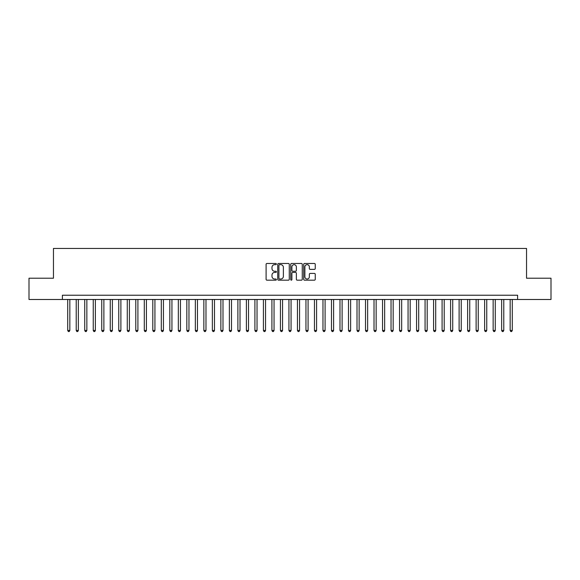 <?xml version="1.0" encoding="UTF-8"?>
<svg xmlns="http://www.w3.org/2000/svg" width="580" height="580" viewBox="0 0 580 580"><rect width="100%" height="100%" fill="white"/><g stroke="black" fill="none" stroke-linecap="round" stroke-linejoin="round"><path stroke-width="0.87" d="M276.385 264.067A0.587 0.587 0 0 0 275.805 263.48L266.93 263.48A0.834 0.834 0 0 0 266.097 264.32L266.097 279.35A0.834 0.834 0 0 0 266.93 280.183L275.805 280.183A0.587 0.587 0 0 0 276.385 279.603A0.587 0.587 0 0 0 275.805 279.016L274.652 279.016A2.675 2.675 0 0 1 271.984 276.341L271.984 275.094A2.675 2.675 0 0 1 274.652 272.419L275.805 272.419A0.587 0.587 0 0 0 276.385 271.832A0.587 0.587 0 0 0 275.805 271.251L274.652 271.251A2.675 2.675 0 0 1 271.984 268.576L271.984 267.322A2.675 2.675 0 0 1 274.652 264.654L275.805 264.654A0.587 0.587 0 0 0 276.385 264.067M314.411 269.374A0.834 0.834 0 0 0 315.244 268.533L315.244 264.32A0.834 0.834 0 0 0 314.411 263.48L304.551 263.48A0.834 0.834 0 0 0 303.717 264.32L303.717 279.35A0.834 0.834 0 0 0 304.551 280.183L314.411 280.183A0.834 0.834 0 0 0 315.244 279.35L315.244 274.253A0.834 0.834 0 0 0 314.411 273.419L310.191 273.419A0.834 0.834 0 0 0 309.357 274.253L309.357 276.783A2.233 2.233 0 0 1 307.125 279.016A2.233 2.233 0 0 1 304.884 276.783L304.884 266.887A2.233 2.233 0 0 1 307.125 264.654A2.233 2.233 0 0 1 309.357 266.887L309.357 268.533A0.834 0.834 0 0 0 310.191 269.374L314.411 269.374M62.394 299.49L29 299.49L29 278.219L53.461 278.219L53.461 248.436L526.538 248.436L526.538 278.219L551 278.219L551 299.49L517.606 299.49L517.606 295.235L62.394 295.235L62.394 299.49L517.606 299.49M289.268 264.32A0.834 0.834 0 0 0 288.434 263.48L278.581 263.48A0.834 0.834 0 0 0 277.74 264.32L277.74 279.35A0.834 0.834 0 0 0 278.581 280.183L288.434 280.183A0.834 0.834 0 0 0 289.268 279.35L289.268 264.32M291.566 263.48L301.419 263.48A0.834 0.834 0 0 1 302.26 264.32L302.26 279.35A0.834 0.834 0 0 1 301.419 280.183L297.207 280.183A0.834 0.834 0 0 1 296.365 279.35L296.365 273.252A0.834 0.834 0 0 0 295.532 272.419L292.733 272.419A0.834 0.834 0 0 0 291.899 273.252L291.899 279.603A0.587 0.587 0 0 1 291.312 280.183A0.587 0.587 0 0 1 290.732 279.603L290.732 264.32A0.834 0.834 0 0 1 291.566 263.48M279.495 264.654A0.587 0.587 0 0 0 278.915 265.234L278.915 278.429A0.587 0.587 0 0 0 279.495 279.016L280.705 279.016A2.675 2.675 0 0 0 283.381 276.341L283.381 267.322A2.675 2.675 0 0 0 280.705 264.654L279.495 264.654M296.365 266.93A2.233 2.233 0 0 0 294.132 264.69A2.233 2.233 0 0 0 291.899 266.93L291.899 270.418A0.834 0.834 0 0 0 292.733 271.251L295.532 271.251A0.834 0.834 0 0 0 296.365 270.418L296.365 266.93M67.715 299.49L67.715 330.455L69.839 330.455L69.839 299.49M69.839 330.455L69.201 331.564L68.353 331.564L67.715 330.455M76.219 299.49L76.219 330.455L78.351 330.455L78.351 299.49M78.351 330.455L77.713 331.564L76.857 331.564L76.219 330.455M84.731 299.49L84.731 330.455L86.855 330.455L86.855 299.49M86.855 330.455L86.217 331.564L85.369 331.564L84.731 330.455M93.242 299.49L93.242 330.455L95.366 330.455L95.366 299.49M95.366 330.455L94.728 331.564L93.88 331.564L93.242 330.455M101.746 299.49L101.746 330.455L103.878 330.455L103.878 299.49M103.878 330.455L103.24 331.564L102.385 331.564L101.746 330.455M110.258 299.49L110.258 330.455L112.382 330.455L112.382 299.49M112.382 330.455L111.744 331.564L110.896 331.564L110.258 330.455M118.762 299.49L118.762 330.455L120.894 330.455L120.894 299.49M120.894 330.455L120.256 331.564L119.4 331.564L118.762 330.455M127.274 299.49L127.274 330.455L129.398 330.455L129.398 299.49M129.398 330.455L128.76 331.564L127.912 331.564L127.274 330.455M135.785 299.49L135.785 330.455L137.91 330.455L137.91 299.49M137.91 330.455L137.272 331.564L136.423 331.564L135.785 330.455M144.29 299.49L144.29 330.455L146.421 330.455L146.421 299.49M146.421 330.455L145.783 331.564L144.928 331.564L144.29 330.455M152.801 299.49L152.801 330.455L154.925 330.455L154.925 299.49M154.925 330.455L154.287 331.564L153.439 331.564L152.801 330.455M161.305 299.49L161.305 330.455L163.437 330.455L163.437 299.49M163.437 330.455L162.799 331.564L161.943 331.564L161.305 330.455M169.817 299.49L169.817 330.455L171.941 330.455L171.941 299.49M171.941 330.455L171.303 331.564L170.455 331.564L169.817 330.455M178.328 299.49L178.328 330.455L180.452 330.455L180.452 299.49M180.452 330.455L179.815 331.564L178.966 331.564L178.328 330.455M186.832 299.49L186.832 330.455L188.964 330.455L188.964 299.49M188.964 330.455L188.326 331.564L187.47 331.564L186.832 330.455M195.344 299.49L195.344 330.455L197.468 330.455L197.468 299.49M197.468 330.455L196.83 331.564L195.982 331.564L195.344 330.455M203.848 299.49L203.848 330.455L205.98 330.455L205.98 299.49M205.98 330.455L205.342 331.564L204.486 331.564L203.848 330.455M212.36 299.49L212.36 330.455L214.484 330.455L214.484 299.49M214.484 330.455L213.846 331.564L212.998 331.564L212.36 330.455M220.871 299.49L220.871 330.455L222.995 330.455L222.995 299.49M222.995 330.455L222.357 331.564L221.509 331.564L220.871 330.455M229.375 299.49L229.375 330.455L231.507 330.455L231.507 299.49M231.507 330.455L230.869 331.564L230.013 331.564L229.375 330.455M237.887 299.49L237.887 330.455L240.011 330.455L240.011 299.49M240.011 330.455L239.373 331.564L238.525 331.564L237.887 330.455M246.391 299.49L246.391 330.455L248.523 330.455L248.523 299.49M248.523 330.455L247.885 331.564L247.029 331.564L246.391 330.455M254.903 299.49L254.903 330.455L257.027 330.455L257.027 299.49M257.027 330.455L256.389 331.564L255.541 331.564L254.903 330.455M263.414 299.49L263.414 330.455L265.538 330.455L265.538 299.49M265.538 330.455L264.9 331.564L264.052 331.564L263.414 330.455M271.918 299.49L271.918 330.455L274.05 330.455L274.05 299.49M274.05 330.455L273.405 331.564L272.556 331.564L271.918 330.455M280.43 299.49L280.43 330.455L282.554 330.455L282.554 299.49M282.554 330.455L281.916 331.564L281.068 331.564L280.43 330.455M288.934 299.49L288.934 330.455L291.066 330.455L291.066 299.49M291.066 330.455L290.428 331.564L289.572 331.564L288.934 330.455M297.446 299.49L297.446 330.455L299.57 330.455L299.57 299.49M299.57 330.455L298.932 331.564L298.084 331.564L297.446 330.455M305.95 299.49L305.95 330.455L308.082 330.455L308.082 299.49M308.082 330.455L307.443 331.564L306.595 331.564L305.95 330.455M314.462 299.49L314.462 330.455L316.586 330.455L316.586 299.49M316.586 330.455L315.948 331.564L315.099 331.564L314.462 330.455M322.973 299.49L322.973 330.455L325.097 330.455L325.097 299.49M325.097 330.455L324.459 331.564L323.611 331.564L322.973 330.455M331.477 299.49L331.477 330.455L333.609 330.455L333.609 299.49M333.609 330.455L332.971 331.564L332.115 331.564L331.477 330.455M339.989 299.49L339.989 330.455L342.113 330.455L342.113 299.49M342.113 330.455L341.475 331.564L340.627 331.564L339.989 330.455M348.493 299.49L348.493 330.455L350.625 330.455L350.625 299.49M350.625 330.455L349.986 331.564L349.131 331.564L348.493 330.455M357.005 299.49L357.005 330.455L359.129 330.455L359.129 299.49M359.129 330.455L358.491 331.564L357.642 331.564L357.005 330.455M365.516 299.49L365.516 330.455L367.64 330.455L367.64 299.49M367.64 330.455L367.002 331.564L366.154 331.564L365.516 330.455M374.02 299.49L374.02 330.455L376.152 330.455L376.152 299.49M376.152 330.455L375.514 331.564L374.658 331.564L374.02 330.455M382.532 299.49L382.532 330.455L384.656 330.455L384.656 299.49M384.656 330.455L384.018 331.564L383.17 331.564L382.532 330.455M391.036 299.49L391.036 330.455L393.167 330.455L393.167 299.49M393.167 330.455L392.529 331.564L391.674 331.564L391.036 330.455M399.548 299.49L399.548 330.455L401.672 330.455L401.672 299.49M401.672 330.455L401.034 331.564L400.185 331.564L399.548 330.455M408.059 299.49L408.059 330.455L410.183 330.455L410.183 299.49M410.183 330.455L409.545 331.564L408.697 331.564L408.059 330.455M416.563 299.49L416.563 330.455L418.695 330.455L418.695 299.49M418.695 330.455L418.057 331.564L417.201 331.564L416.563 330.455M425.075 299.49L425.075 330.455L427.199 330.455L427.199 299.49M427.199 330.455L426.561 331.564L425.713 331.564L425.075 330.455M433.579 299.49L433.579 330.455L435.711 330.455L435.711 299.49M435.711 330.455L435.072 331.564L434.217 331.564L433.579 330.455M442.09 299.49L442.09 330.455L444.215 330.455L444.215 299.49M444.215 330.455L443.577 331.564L442.728 331.564L442.09 330.455M450.602 299.49L450.602 330.455L452.726 330.455L452.726 299.49M452.726 330.455L452.088 331.564L451.24 331.564L450.602 330.455M459.106 299.49L459.106 330.455L461.238 330.455L461.238 299.49M461.238 330.455L460.6 331.564L459.744 331.564L459.106 330.455M467.618 299.49L467.618 330.455L469.742 330.455L469.742 299.49M469.742 330.455L469.104 331.564L468.256 331.564L467.618 330.455M476.122 299.49L476.122 330.455L478.253 330.455L478.253 299.49M478.253 330.455L477.615 331.564L476.76 331.564L476.122 330.455M484.634 299.49L484.634 330.455L486.758 330.455L486.758 299.49M486.758 330.455L486.12 331.564L485.272 331.564L484.634 330.455M493.145 299.49L493.145 330.455L495.269 330.455L495.269 299.49M495.269 330.455L494.631 331.564L493.783 331.564L493.145 330.455M501.649 299.49L501.649 330.455L503.781 330.455L503.781 299.49M503.781 330.455L503.143 331.564L502.287 331.564L501.649 330.455M510.161 299.49L510.161 330.455L512.285 330.455L512.285 299.49M512.285 330.455L511.647 331.564L510.799 331.564L510.161 330.455"/></g></svg>
